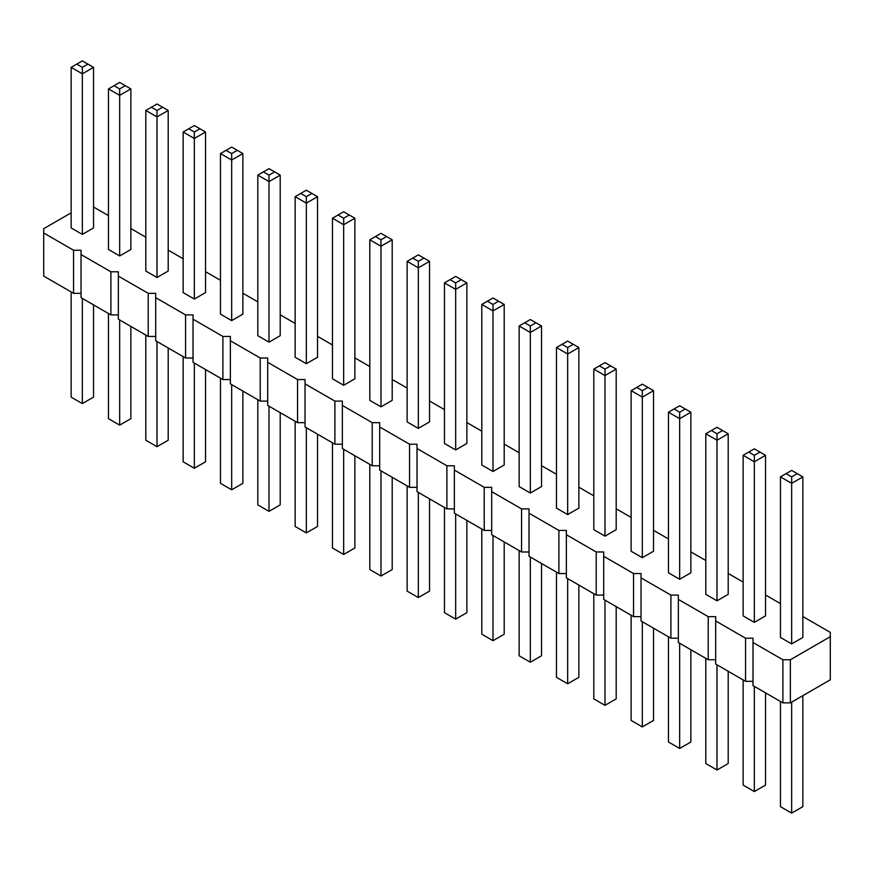 <?xml version="1.0" encoding="UTF-8"?>
<svg xmlns="http://www.w3.org/2000/svg" width="874" height="874" viewBox="0 0 874 874"><rect width="100%" height="100%" fill="white"/><g stroke="black" fill="none" stroke-linecap="round" stroke-linejoin="round"><path stroke-width="1.31" d="M71.144 212.841L43.7 228.682L43.7 232.997L73.569 250.237L81.031 250.237L81.031 254.542L110.9 271.792L118.361 271.792L118.361 276.097L148.23 293.347L155.703 293.347L155.703 297.652L185.561 314.902L193.034 314.902L193.034 319.207L222.892 336.446L230.365 336.446L230.365 340.762L260.233 358.001L267.695 358.001L267.695 362.317L297.564 379.556L305.026 379.556L305.026 383.872L334.895 401.111L342.357 401.111L342.357 405.427L372.226 422.666L379.698 422.666L379.698 426.982L409.556 444.221L417.029 444.221L417.029 448.526L446.898 465.776L454.36 465.776L454.36 470.081L484.229 487.331L491.691 487.331L491.691 491.636L521.559 508.887L529.021 508.887L529.021 513.191L558.89 530.431L566.363 530.431L566.363 534.746L596.221 551.986L603.694 551.986L603.694 556.301L633.552 573.541L641.024 573.541L641.024 577.856L670.893 595.096L678.355 595.096L678.355 599.411L708.224 616.651L715.686 616.651L715.686 620.966L745.555 638.206L753.017 638.206L753.017 685.62L782.886 702.871L790.358 702.871L830.3 679.808L830.3 632.383L802.856 616.541M790.358 702.871L790.358 659.761L830.3 636.698M43.7 232.997L43.7 276.097L73.569 293.347L81.031 293.347M81.031 254.542L81.031 297.652L110.9 314.902L118.361 314.902M118.361 276.097L118.361 319.207L148.23 336.457L155.703 336.457M155.703 297.652L155.703 340.762L185.561 358.001L193.034 358.001M193.034 319.207L193.034 362.317L222.892 379.556L230.365 379.556M230.365 340.762L230.365 383.872L260.233 401.111L267.695 401.111M267.695 362.317L267.695 405.427L297.564 422.666L305.026 422.666M305.026 383.872L305.026 426.982L334.895 444.221L342.357 444.221M342.357 405.427L342.357 448.537L372.226 465.776L379.698 465.776M379.698 426.982L379.698 470.081L409.556 487.331L417.029 487.331M417.029 448.526L417.029 491.636L446.898 508.887L454.36 508.887M454.36 470.081L454.36 513.191L484.229 530.442L491.691 530.442M491.691 491.636L491.691 534.746L521.559 551.986L529.021 551.986M529.021 513.191L529.021 556.301L558.89 573.541L566.363 573.541M566.363 534.746L566.363 577.856L596.221 595.096L603.694 595.096M603.694 556.301L603.694 599.411L633.552 616.651L641.024 616.651M641.024 577.856L641.024 620.966L670.893 638.206L678.355 638.206M678.355 599.411L678.355 642.521L708.224 659.761L715.686 659.761M715.686 620.966L715.686 664.065L745.555 681.316L753.017 681.316M780.46 603.606L765.526 594.986M743.129 582.062L728.195 573.431M705.799 560.507L690.864 551.887M668.468 538.952L653.534 530.332M631.126 517.397L616.192 508.777M593.796 495.842L578.861 487.222M556.465 474.287L541.53 465.667M519.134 452.732L504.2 444.112M481.803 431.177L466.869 422.557M444.462 409.622L429.538 401.002M407.131 388.078L392.197 379.447M369.8 366.523L354.866 357.892M332.47 344.968L317.535 336.348M295.139 323.413L280.204 314.793M257.808 301.858L242.874 293.238M220.467 280.303L205.532 271.683M183.136 258.748L168.201 250.128M145.805 237.193L130.871 228.573M108.474 215.638L93.54 207.018M753.017 642.521L782.886 659.761L790.358 659.761M530.332 493.045L530.332 332.459L519.134 325.991L519.134 486.578L530.332 493.045L541.53 486.578L541.53 325.991L530.332 332.459L530.332 325.991L535.937 322.757L541.53 325.991M493.002 471.49L493.002 310.904L481.803 304.447L481.803 465.023L493.002 471.49L504.2 465.023L504.2 304.447L493.002 310.904L493.002 304.436L498.595 301.213L504.2 304.447M407.131 261.337L407.131 421.913L418.329 428.38L429.538 421.913L429.538 261.337L418.329 267.805L418.329 261.337L412.736 258.103L407.131 261.337L418.329 267.805L418.329 428.38M444.462 282.892L444.462 443.468L455.671 449.935L466.869 443.468L466.869 282.892L455.671 289.349L455.671 282.892L450.066 279.658L444.462 282.892L455.671 289.349L455.671 449.935M369.8 239.782L369.8 400.358L380.998 406.825L392.197 400.358L392.197 239.782L380.998 246.25L380.998 239.782L375.405 236.548L369.8 239.782L380.998 246.25L380.998 406.825M157.003 277.506L157.003 116.919L145.805 110.452L145.805 271.038L157.003 277.506L168.201 271.038L168.201 110.452L157.003 116.919L157.003 110.452L162.608 107.229L168.201 110.452M183.136 132.007L183.136 292.593L194.334 299.05L205.532 292.593L205.532 132.007L194.334 138.474L194.334 132.007L188.74 128.773L183.136 132.007L194.334 138.474L194.334 299.05M231.676 320.605L242.874 314.148L242.874 153.562L231.676 160.029L231.676 153.562L226.071 150.328L220.467 153.562L231.676 160.029L231.676 320.605L220.467 314.148L220.467 153.562M343.668 385.27L354.866 378.803L354.866 218.227L343.668 224.694L343.668 218.227L338.063 214.993L332.47 218.227L343.668 224.694L343.668 385.27L332.47 378.803L332.47 218.227M295.139 196.672L295.139 357.248L306.337 363.715L317.535 357.248L317.535 196.672L306.337 203.139L306.337 196.672L300.732 193.438L295.139 196.672L306.337 203.139L306.337 363.715M269.006 342.16L269.006 181.584L257.808 175.117L257.808 335.692L269.006 342.16L280.204 335.692L280.204 175.117L269.006 181.584L269.006 175.117L274.6 171.883L280.204 175.117M108.474 88.908L108.474 249.483L119.672 255.951L130.871 249.483L130.871 88.908L119.672 95.364L119.672 88.908L114.068 85.674L108.474 88.908L119.672 95.364L119.672 255.951M71.144 67.353L71.144 227.928L82.342 234.396L93.54 227.928L93.54 67.353L82.342 73.82L82.342 67.353L76.737 64.119L71.144 67.353L82.342 73.82L82.342 234.396M679.666 579.254L690.864 572.787L690.864 412.211L679.666 418.679L679.666 412.211L674.062 408.977L668.468 412.211L679.666 418.679L679.666 579.254L668.468 572.787L668.468 412.211M631.126 390.656L631.126 551.232L642.324 557.699L653.534 551.232L653.534 390.656L642.324 397.124L642.324 390.656L636.731 387.422L631.126 390.656L642.324 397.124L642.324 557.699M604.994 536.144L616.192 529.677L616.192 369.101L604.994 375.569L604.994 369.101L599.4 365.867L593.796 369.101L604.994 375.569L604.994 536.144L593.796 529.677L593.796 369.101M567.663 514.589L578.861 508.133L578.861 347.546L567.663 354.014L567.663 347.546L562.069 344.312L556.465 347.546L567.663 354.014L567.663 514.589L556.465 508.133L556.465 347.546M705.799 433.766L705.799 594.342L716.997 600.809L728.195 594.342L728.195 433.766L716.997 440.234L716.997 433.766L711.392 430.532L705.799 433.766L716.997 440.234L716.997 600.809M791.658 643.919L791.658 483.333L780.46 476.876L780.46 637.452L791.658 643.919L802.856 637.452L802.856 476.876L791.658 483.333L791.658 476.876L797.263 473.642L802.856 476.876M743.129 455.321L743.129 615.897L754.328 622.364L765.526 615.897L765.526 455.321L754.328 461.789L754.328 455.321L748.723 452.087L743.129 455.321L754.328 461.789L754.328 622.364M782.886 702.871L782.886 659.761M745.555 681.316L745.555 638.206M708.224 659.761L708.224 616.651M670.893 638.206L670.893 595.096M633.552 616.651L633.552 573.541M596.221 595.096L596.221 551.986M558.89 573.541L558.89 530.431M521.559 551.986L521.559 508.887M484.229 530.442L484.229 487.331M446.898 508.887L446.898 465.776M409.556 487.331L409.556 444.221M372.226 465.776L372.226 422.666M334.895 444.221L334.895 401.111M297.564 422.666L297.564 379.556M260.233 401.111L260.233 358.001M222.892 379.556L222.892 336.446M185.561 358.001L185.561 314.902M148.23 336.457L148.23 293.347M110.9 314.902L110.9 271.792M73.569 293.347L73.569 250.237M541.53 563.522L541.53 655.773L530.332 662.241L530.332 557.055M530.332 662.241L519.134 655.773L519.134 550.587M504.2 541.967L504.2 634.218L493.002 640.686L493.002 535.5M493.002 640.686L481.803 634.218L481.803 529.032M429.538 498.857L429.538 591.108L418.329 597.576L407.131 591.108L407.131 485.933M418.329 597.576L418.329 492.39M466.869 520.412L466.869 612.663L455.671 619.131L444.462 612.663L444.462 507.477M455.671 619.131L455.671 513.945M392.197 477.302L392.197 569.553L380.998 576.021L369.8 569.553L369.8 464.378M380.998 576.021L380.998 470.835M168.201 347.983L168.201 440.234L157.003 446.701L157.003 341.516M157.003 446.701L145.805 440.234L145.805 335.048M205.532 369.538L205.532 461.789L194.334 468.256L183.136 461.789L183.136 356.603M194.334 468.256L194.334 363.071M242.874 391.093L242.874 483.344L231.676 489.811L220.467 483.344L220.467 378.158M231.676 489.811L231.676 384.626M354.866 455.747L354.866 548.009L343.668 554.466L332.47 548.009L332.47 442.823M343.668 554.466L343.668 449.291M317.535 434.203L317.535 526.454L306.337 532.922L295.139 526.454L295.139 421.268M306.337 532.922L306.337 427.736M280.204 412.648L280.204 504.899L269.006 511.366L269.006 406.181M269.006 511.366L257.808 504.899L257.808 399.713M130.871 326.428L130.871 418.679L119.672 425.146L108.474 418.679L108.474 313.493M119.672 425.146L119.672 319.96M93.54 304.873L93.54 397.124L82.342 403.591L71.144 397.124L71.144 291.938M82.342 403.591L82.342 298.405M690.864 649.732L690.864 741.993L679.666 748.45L668.468 741.993L668.468 636.807M679.666 748.45L679.666 643.275M653.534 628.188L653.534 720.438L642.324 726.906L631.126 720.438L631.126 615.252M642.324 726.906L642.324 621.72M616.192 606.632L616.192 698.883L604.994 705.351L593.796 698.883L593.796 593.697M604.994 705.351L604.994 600.165M578.861 585.077L578.861 677.328L567.663 683.796L556.465 677.328L556.465 572.142M567.663 683.796L567.663 578.61M728.195 671.287L728.195 763.548L716.997 770.005L705.799 763.548L705.799 658.362M716.997 770.005L716.997 664.83M802.856 695.649L802.856 806.647L791.658 813.115L791.658 702.117M791.658 813.115L780.46 806.647L780.46 701.461M765.526 692.842L765.526 785.092L754.328 791.56L743.129 785.092L743.129 679.917M754.328 791.56L754.328 686.374M519.134 325.991L530.332 319.534L535.937 322.757M524.728 322.757L530.332 325.991M481.803 304.447L493.002 297.979L498.595 301.213M487.397 301.213L493.002 304.436M429.538 261.337L423.934 258.103L418.329 261.337M412.736 258.103L418.329 254.869L423.934 258.103M466.869 282.892L461.264 279.658L455.671 282.892M450.066 279.658L455.671 276.424L461.264 279.658M392.197 239.782L386.603 236.548L380.998 239.782M375.405 236.548L380.998 233.314L386.603 236.548M145.805 110.452L157.003 103.995L162.608 107.229M151.41 107.229L157.003 110.452M205.532 132.007L199.938 128.773L194.334 132.007M188.74 128.773L194.334 125.539L199.938 128.773M242.874 153.562L231.676 147.094L226.071 150.328M237.269 150.328L231.676 153.562M354.866 218.227L343.668 211.759L338.063 214.993M349.272 214.993L343.668 218.227M317.535 196.672L311.931 193.438L306.337 196.672M300.732 193.438L306.337 190.204L311.931 193.438M257.808 175.117L269.006 168.649L274.6 171.883M263.402 171.883L269.006 175.117M130.871 88.908L125.277 85.674L119.672 88.908M114.068 85.674L119.672 82.44L125.277 85.674M93.54 67.353L87.935 64.119L82.342 67.353M76.737 64.119L82.342 60.885L87.935 64.119M690.864 412.211L679.666 405.744L674.062 408.977M685.26 408.977L679.666 412.211M653.534 390.656L647.929 387.422L642.324 390.656M636.731 387.422L642.324 384.189L647.929 387.422M616.192 369.101L604.994 362.634L599.4 365.867M610.598 365.867L604.994 369.101M578.861 347.546L567.663 341.079L562.069 344.312M573.268 344.312L567.663 347.546M728.195 433.766L722.59 430.532L716.997 433.766M711.392 430.532L716.997 427.299L722.59 430.532M780.46 476.876L791.658 470.409L797.263 473.642M786.065 473.642L791.658 476.876M765.526 455.321L759.932 452.087L754.328 455.321M748.723 452.087L754.328 448.854L759.932 452.087"/></g></svg>
